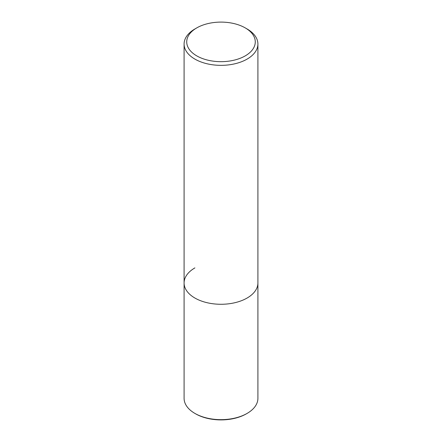 <?xml version="1.0" encoding="UTF-8"?>
<svg xmlns="http://www.w3.org/2000/svg" width="442" height="442" viewBox="0 0 442 442"><rect width="100%" height="100%" fill="white"/><g stroke="black" fill="none" stroke-linecap="round" stroke-linejoin="round"><path stroke-width="0.66" d="M194.9 28.973L196.767 27.896A34.272 19.785 180 0 1 245.233 27.896A34.272 19.785 180 0 1 245.233 55.88A34.272 19.785 180 0 1 196.767 55.88A34.272 19.785 180 0 1 196.767 27.896L194.9 28.973A36.907 21.31 180 0 0 184.093 44.04L184.093 282.968A36.907 21.31 180 0 1 194.9 267.896M245.233 27.896L247.1 28.973A36.907 21.31 180 0 1 257.907 44.04A36.907 21.31 180 0 1 247.1 59.106A36.907 21.31 180 0 1 206.878 63.725A36.907 21.31 180 0 1 184.093 44.04M257.907 44.04L257.907 282.968A36.907 21.31 180 0 1 247.1 298.035A36.907 21.31 180 0 1 206.878 302.654A36.907 21.31 180 0 1 184.093 282.968L184.093 398.341A36.907 21.31 -0 0 0 194.9 413.408A36.907 21.31 -0 0 0 247.1 413.408L247.1 413.408A36.907 21.31 -0 0 0 257.907 398.341L257.907 282.968A36.907 21.31 180 0 1 247.1 298.035A36.907 21.31 180 0 1 206.878 302.654A36.907 21.31 180 0 1 184.093 282.968M194.9 413.408L195.646 413.839A35.852 20.702 -0 0 0 246.354 413.839L247.1 413.408L246.354 413.839"/></g></svg>
